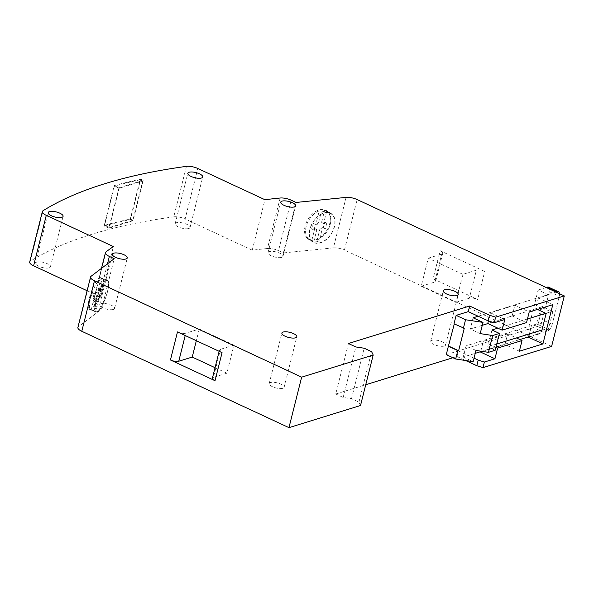 <?xml version="1.0" encoding="UTF-8"?>
<svg xmlns="http://www.w3.org/2000/svg" width="594" height="594" viewBox="0 0 594 594"><rect width="100%" height="100%" fill="white"/><g stroke="black" fill="none" stroke-linecap="round" stroke-linejoin="round"><path stroke-width="0.45" stroke-dasharray="2.97 2.23" d="M305.123 226.136A16.922 10.915 122 0 0 308.457 239.248A16.922 10.915 122 0 0 329.7 223.648A16.922 10.915 122 0 0 326.366 210.536A16.922 10.915 122 0 0 305.123 226.136M309.912 229.121A16.922 10.915 122 0 0 313.246 242.233A16.922 10.915 122 0 0 334.481 226.633A16.922 10.915 122 0 0 331.155 213.521A16.922 10.915 122 0 0 309.912 229.121M100.757 289.337A16.922 4.188 -70.6 0 1 89.449 309.615A16.922 4.188 -70.6 0 1 89.397 297.973A16.922 4.188 -70.6 0 1 100.705 277.695A16.922 4.188 -70.6 0 1 100.757 289.337M107.499 291.721A16.922 4.188 -70.6 0 1 96.198 311.991A16.922 4.188 -70.6 0 1 96.139 300.349A16.922 4.188 -70.6 0 1 107.447 280.078A16.922 4.188 -70.6 0 1 107.499 291.721M49.139 267.849A7.692 2.621 14.1 0 0 50.408 266.847A7.692 2.621 14.1 0 0 45.456 262.979A7.692 2.621 14.1 0 0 36.761 262.088A7.692 2.621 14.1 0 0 35.492 263.097A7.692 2.621 14.1 0 0 40.444 266.958A7.692 2.621 14.1 0 0 49.139 267.849M188.788 228.497A7.692 2.621 14.1 0 0 190.058 227.487A7.692 2.621 14.1 0 0 185.105 223.626A7.692 2.621 14.1 0 0 176.403 222.735A7.692 2.621 14.1 0 0 175.141 223.745A7.692 2.621 14.1 0 0 180.093 227.606A7.692 2.621 14.1 0 0 188.788 228.497M281.704 257.373A7.692 2.621 14.1 0 0 282.974 256.363A7.692 2.621 14.1 0 0 278.022 252.502A7.692 2.621 14.1 0 0 269.32 251.611A7.692 2.621 14.1 0 0 268.05 252.621A7.692 2.621 14.1 0 0 273.01 256.482A7.692 2.621 14.1 0 0 281.704 257.373M282.863 388.298A7.692 2.621 14.1 0 0 284.132 387.288A7.692 2.621 14.1 0 0 279.18 383.427A7.692 2.621 14.1 0 0 270.478 382.536A7.692 2.621 14.1 0 0 269.216 383.538A7.692 2.621 14.1 0 0 274.168 387.407A7.692 2.621 14.1 0 0 282.863 388.298M444.305 346.035A7.692 2.621 14.1 0 0 445.567 345.032A7.692 2.621 14.1 0 0 440.614 341.171A7.692 2.621 14.1 0 0 431.92 340.28A7.692 2.621 14.1 0 0 430.65 341.283A7.692 2.621 14.1 0 0 435.602 345.144A7.692 2.621 14.1 0 0 444.305 346.035M113.335 309.444A7.692 2.621 14.1 0 0 114.605 308.435A7.692 2.621 14.1 0 0 109.652 304.574A7.692 2.621 14.1 0 0 100.95 303.683A7.692 2.621 14.1 0 0 99.688 304.692A7.692 2.621 14.1 0 0 104.641 308.553A7.692 2.621 14.1 0 0 113.335 309.444M104.099 226.002L114.241 185.618A682.952 233.011 -165.9 0 1 140.674 179.136L130.532 219.52A682.952 233.011 14.1 0 0 104.099 226.002L108.828 228.2L118.971 187.815L114.241 185.618M186.442 166.357L173.76 216.84A682.952 233.011 14.1 0 0 91.87 234.266A682.952 233.011 14.1 0 0 30.391 261.182L43.072 210.699M528.266 329.276L538.661 334.118L548.529 294.854L538.127 290.013L528.266 329.276L458.39 350.891L474.034 358.167M551.618 346.406L344.446 250.044L357.128 199.562M484.711 271.436L440.139 250.698L433.093 278.749L477.665 299.48L484.711 271.436A6.155 2.101 14.1 0 0 476.388 270.173L469.349 298.218A6.155 2.101 -165.9 0 1 477.665 299.48M452.947 357.744L456.979 356.497L458.39 350.891M456.979 356.497L465.644 360.528M546.213 287.511L538.127 290.013M360.521 405.509L358.932 402.168L351.507 398.708L343.184 397.445L335.759 393.993L348.433 343.51M335.759 393.993L365.741 384.719M343.184 397.445L355.865 346.963M351.507 398.708L364.189 348.225M358.932 402.168L371.614 351.678M107.507 263.788L96.674 306.912L101.537 309.17L78.408 326.745L91.09 276.262M101.537 309.17L114.219 258.687M87.118 290.726L100.705 297.052A799.851 272.898 14.1 0 0 93.295 302.376L105.977 251.893M100.705 297.052L113.387 246.562M280.16 198.017L267.478 248.5A799.851 272.898 14.1 0 0 252.235 250.185L185.135 218.971L197.809 168.488M252.235 250.185L264.917 199.703M346.094 197.394L333.412 247.876L283.375 252.933L278.519 250.675L291.194 200.185M283.375 252.933L296.057 202.45M77.888 327.465A9.229 3.148 -165.9 0 1 78.408 326.745M96.674 306.912A9.229 3.148 -165.9 0 1 92.775 303.103A9.229 3.148 -165.9 0 1 93.295 302.376M29.7 262.028A9.229 3.148 -165.9 0 1 30.391 261.182M173.76 216.84A9.229 3.148 -165.9 0 1 185.135 218.971M267.478 248.5A9.229 3.148 -165.9 0 1 278.519 250.675M333.412 247.876A9.229 3.148 -165.9 0 1 344.446 250.044M118.971 187.815L143.213 180.316L133.071 220.701L108.828 228.2M133.071 220.701L130.532 219.52M143.213 180.316L140.674 179.136M132.87 220.248L109.303 227.539L119.164 188.268L142.738 180.984L132.87 220.248L130.286 219.045A682.952 233.011 14.1 0 0 104.589 225.349L114.456 186.078A682.952 233.011 -165.9 0 1 140.147 179.782L130.286 219.045M109.303 227.539L104.589 225.349M142.738 180.984L140.147 179.782M119.164 188.268L114.456 186.078M538.661 334.118L528.563 337.244M519.356 351.21L504.989 344.535L480.576 352.079M504.989 344.535L507.67 333.873L516.409 337.941M507.67 333.873L483.256 341.424L495.923 347.319M480.806 351.18L483.256 341.424M548.529 294.854L538.424 297.98L552.791 304.655M487.763 323.478L512.177 315.926L514.857 305.264L529.217 311.947M514.857 305.264L490.444 312.815L504.803 319.498M488.402 320.946L490.444 312.815M512.177 315.926L526.544 322.609M537.971 324.502L548.373 329.336L552.888 311.39L542.485 306.549L537.971 324.502L531.236 326.581L539.983 330.65M531.236 326.581L529.395 333.925M538.424 297.98L535.751 308.635L537.422 309.415M542.485 306.549L535.751 308.635M548.373 329.336L541.639 331.422M552.888 311.39L546.146 313.469M177.48 331.935A6.155 2.101 14.1 0 0 185.803 333.197L185.217 335.528M215.043 367.693L226.893 373.203L233.939 345.159L199.272 329.031L185.803 333.197M233.939 345.159L220.471 349.324A6.155 2.101 14.1 0 0 219.453 350.126A6.155 2.101 14.1 0 0 222.059 352.665M226.893 373.203L213.424 377.368L220.471 349.324M212.414 378.178A6.155 2.101 -165.9 0 1 213.424 377.368M199.272 329.031L196.339 340.704M462.919 274.339L428.252 258.212L421.205 286.256L455.88 302.383L462.919 274.339L476.388 270.173M428.252 258.212L441.721 254.046A6.155 2.101 14.1 0 0 442.738 253.244A6.155 2.101 14.1 0 0 440.139 250.698M421.205 286.256L434.674 282.091L441.721 254.046M433.093 278.749A6.155 2.101 -165.9 0 1 435.692 281.289A6.155 2.101 -165.9 0 1 434.674 282.091M455.88 302.383L469.349 298.218M491.981 329.974L487.756 346.799L495.181 350.26M548.574 287.184A6.155 2.829 -65.1 0 1 549.346 291.721L542.3 319.765A6.155 2.829 -65.1 0 1 537.525 326.418L446.265 354.64M528.667 336.828L547.43 331.021A6.155 2.829 114.9 0 0 552.205 324.369L559.251 296.324A6.155 2.829 114.9 0 0 559.511 293.696M550.913 311.753L546.68 328.579L536.776 323.968L541.008 307.143L550.913 311.753L545.827 313.32M527.442 319.008L497.839 328.163M546.68 328.579L541.988 330.026M496.755 344.023L487.756 346.799M454.299 323.916L464.263 328.289M556.125 292.122L478.163 316.231M475.972 350.445L466.06 345.842L463.246 357.061L475.237 353.348M480.68 351.663L519.869 339.545M463.246 357.061L473.151 361.664M541.008 307.143L487.934 323.552M482.283 325.304L470.292 329.009L480.197 333.62M473.106 317.797L470.292 329.009M536.776 323.968L466.06 345.842M324.599 210.35L326.596 211.598A16.61 10.722 122 0 0 324.005 211.486A16.61 10.722 122 0 0 321.228 212.14L319.238 210.892A16.61 10.722 -58 0 0 306.682 224.799A16.61 10.722 -58 0 0 309.415 239.486A16.61 10.722 -58 0 0 311.82 240.429L313.81 241.669A16.61 10.722 122 0 0 316.402 241.78A16.61 10.722 122 0 0 319.178 241.127L317.181 239.887L320.188 227.925L323.314 227.606L324.725 222L321.592 222.312L324.599 210.35A16.61 10.722 -58 0 1 326.997 211.293A16.61 10.722 -58 0 1 329.737 225.987A16.61 10.722 -58 0 1 317.181 239.887M318.391 243.02A16.61 10.722 -58 0 1 313.409 241.973A16.61 10.722 -58 0 1 311.33 225.586A16.61 10.722 -58 0 1 326.002 212.734A16.61 10.722 -58 0 1 330.992 213.781A16.61 10.722 -58 0 1 333.063 230.168A16.61 10.722 -58 0 1 318.391 243.02M311.82 240.429L314.82 228.467L311.694 228.779L313.105 223.173L316.231 222.854L319.238 210.892M313.81 241.669L316.817 229.707L313.691 230.027L315.102 224.413L318.228 224.101L321.228 212.14M326.596 211.598L323.589 223.559L326.715 223.24L325.304 228.853L322.178 229.165L319.178 241.127M322.178 229.165L320.188 227.925M323.589 223.559L321.592 222.312M318.228 224.101L316.231 222.854M316.817 229.707L314.82 228.467M325.304 228.853L323.314 227.606M326.715 223.24L324.725 222M315.102 224.413L313.105 223.173M313.691 230.027L311.694 228.779M101.151 278.341L103.957 279.336A16.61 4.113 109.4 0 0 102.814 279.9A16.61 4.113 109.4 0 0 101.477 281.222L98.671 280.227A16.61 4.113 -70.6 0 0 90.897 297.252A16.61 4.113 -70.6 0 0 90.674 309.719A16.61 4.113 -70.6 0 0 91.253 309.756L94.06 310.751A16.61 4.113 109.4 0 0 95.203 310.187A16.61 4.113 109.4 0 0 96.54 308.865L93.733 307.878L96.733 295.916L98.181 294.817L99.592 289.211L98.144 290.303L101.151 278.341A16.61 4.113 -70.6 0 1 101.723 278.386A16.61 4.113 -70.6 0 1 101.507 290.852A16.61 4.113 -70.6 0 1 93.733 307.878M98.017 311.182A16.61 4.113 -70.6 0 1 96.295 311.702A16.61 4.113 -70.6 0 1 97.015 297.49A16.61 4.113 -70.6 0 1 105.628 280.888A16.61 4.113 -70.6 0 1 107.343 280.368A16.61 4.113 -70.6 0 1 106.63 294.579A16.61 4.113 -70.6 0 1 98.017 311.182M91.253 309.756L94.253 297.794L92.812 298.893L94.223 293.288L95.664 292.189L98.671 280.227M94.06 310.751L97.067 298.789L95.619 299.888L97.03 294.275L98.478 293.184L101.477 281.222M103.957 279.336L100.958 291.298L102.398 290.199L100.995 295.805L99.547 296.903L96.54 308.865M99.547 296.903L96.733 295.916M100.958 291.298L98.144 290.303M98.478 293.184L95.664 292.189M97.067 298.789L94.253 297.794M100.995 295.805L98.181 294.817M102.398 290.199L99.592 289.211M97.03 294.275L94.223 293.288M95.619 299.888L92.812 298.893M549.346 291.721L559.251 296.324M552.205 324.369L542.3 319.765M537.525 326.418L547.43 331.021M313.246 242.233L308.457 239.248M96.198 311.991L89.449 309.615M50.408 266.847L63.09 216.357M190.058 227.487L202.74 177.005M282.974 256.363L295.649 205.88M284.132 387.288L296.814 336.805M445.567 345.032L458.249 294.55M114.605 308.435L127.287 257.952M92.775 303.103L101.507 268.347M99.688 304.692L112.363 254.21M430.65 341.283L443.332 290.8M269.216 383.538L281.89 333.056M268.05 252.621L280.732 202.131M175.141 223.745L187.815 173.262M35.492 263.097L48.173 212.615M107.447 280.078L100.705 277.695M331.155 213.521L326.366 210.536M219.453 350.126L219.156 351.321M442.738 253.244L435.692 281.289M309.415 239.486L313.409 241.973M326.997 211.293L330.992 213.781M90.674 309.719L96.295 311.702M101.723 278.386L107.343 280.368"/><path stroke-width="0.89" d="M61.821 217.367A7.692 2.621 14.1 0 0 63.09 216.357A7.692 2.621 14.1 0 0 58.138 212.496A7.692 2.621 14.1 0 0 49.436 211.605A7.692 2.621 14.1 0 0 48.173 212.615A7.692 2.621 14.1 0 0 53.126 216.476A7.692 2.621 14.1 0 0 61.821 217.367M201.47 178.014A7.692 2.621 14.1 0 0 202.74 177.005A7.692 2.621 14.1 0 0 197.787 173.144A7.692 2.621 14.1 0 0 189.085 172.253A7.692 2.621 14.1 0 0 187.815 173.262A7.692 2.621 14.1 0 0 192.775 177.123A7.692 2.621 14.1 0 0 201.47 178.014M294.386 206.89A7.692 2.621 14.1 0 0 295.649 205.88A7.692 2.621 14.1 0 0 290.696 202.019A7.692 2.621 14.1 0 0 282.002 201.128A7.692 2.621 14.1 0 0 280.732 202.131A7.692 2.621 14.1 0 0 285.684 205.992A7.692 2.621 14.1 0 0 294.386 206.89M295.545 337.815A7.692 2.621 14.1 0 0 296.814 336.805A7.692 2.621 14.1 0 0 291.862 332.944A7.692 2.621 14.1 0 0 283.16 332.053A7.692 2.621 14.1 0 0 281.89 333.056A7.692 2.621 14.1 0 0 286.85 336.917A7.692 2.621 14.1 0 0 295.545 337.815M456.979 295.552A7.692 2.621 14.1 0 0 458.249 294.55A7.692 2.621 14.1 0 0 453.296 290.689A7.692 2.621 14.1 0 0 444.602 289.798A7.692 2.621 14.1 0 0 443.332 290.8A7.692 2.621 14.1 0 0 448.284 294.661A7.692 2.621 14.1 0 0 456.979 295.552M126.017 258.962A7.692 2.621 14.1 0 0 127.287 257.952A7.692 2.621 14.1 0 0 122.327 254.091A7.692 2.621 14.1 0 0 113.632 253.2A7.692 2.621 14.1 0 0 112.363 254.21A7.692 2.621 14.1 0 0 117.315 258.071A7.692 2.621 14.1 0 0 126.017 258.962M186.442 166.357A682.952 233.011 14.1 0 0 104.551 183.784A682.952 233.011 14.1 0 0 43.072 210.699A9.229 3.148 14.1 0 0 42.382 211.546A9.229 3.148 14.1 0 0 46.28 215.355L113.387 246.562A799.851 272.898 14.1 0 0 105.977 251.893A9.229 3.148 14.1 0 0 105.457 252.613A9.229 3.148 14.1 0 0 109.355 256.43L114.219 258.687L91.09 276.262A9.229 3.148 14.1 0 0 90.57 276.982A9.229 3.148 14.1 0 0 94.468 280.791L301.648 377.16L373.203 355.026L371.614 351.678L364.189 348.225L355.865 346.963L348.433 343.51L469.661 306.014L489.471 315.228L495.656 317.151L564.3 295.923L357.128 199.562A9.229 3.148 14.1 0 0 346.094 197.394L296.057 202.45L291.194 200.185A9.229 3.148 14.1 0 0 280.16 198.017A799.851 272.898 14.1 0 0 264.917 199.703L197.809 168.488A9.229 3.148 14.1 0 0 186.442 166.357M465.644 360.528L476.796 365.711L482.974 367.641L551.618 346.406L564.3 295.923M476.796 365.711L478.2 360.105L484.377 362.028L494.943 358.761L497.616 348.106L522.029 340.555L519.356 351.21L542.923 343.926L552.791 304.655L529.217 311.947L526.544 322.609L502.123 330.153L504.803 319.498L494.245 322.765L488.068 320.842L489.471 315.228M482.974 367.641L484.377 362.028M474.034 358.167L478.2 360.105M494.245 322.765L495.656 317.151M488.068 320.842L468.25 311.627L469.661 306.014M365.741 384.719L452.947 357.744M94.468 280.791L81.786 331.281L288.966 427.643L360.521 405.509L373.203 355.026M288.966 427.643L301.648 377.16M215.013 380.717L222.059 352.665L177.48 331.935L170.433 359.979L215.013 380.717A6.155 2.101 -165.9 0 1 212.414 378.178L219.156 351.321M46.28 215.355L33.598 265.837L87.118 290.726M81.786 331.281A9.229 3.148 -165.9 0 1 77.888 327.465L90.57 276.982M33.598 265.837A9.229 3.148 -165.9 0 1 29.7 262.028L42.382 211.546M529.395 333.925L528.563 337.244L542.923 343.926M480.806 351.18L480.576 352.079L494.943 358.761M516.409 337.941L522.029 340.555M495.923 347.319L497.616 348.106M502.123 330.153L487.763 323.478L488.402 320.946M539.983 330.65L541.639 331.422L546.146 313.469L537.422 309.415M196.339 340.704L192.226 357.076L215.043 367.693M192.226 357.076L178.757 361.241A6.155 2.101 -165.9 0 1 170.433 359.979M497.839 328.163L491.981 329.974L499.413 333.434L495.181 350.26L488.446 352.339L475.972 350.445L473.151 361.664L455.68 359.014L457.796 350.601L448.381 346.228L454.299 323.916M499.413 333.434L492.678 335.513L488.446 352.339M545.827 313.32L527.442 319.008M541.988 330.026L496.755 344.023M478.163 316.231L473.106 317.797L483.011 322.401L465.54 319.75L456.133 315.377L454.016 323.789L464.263 328.289L458.627 350.727L457.796 350.601M492.678 335.513L480.197 333.62L483.011 322.401M465.54 319.75L463.431 328.163M456.133 315.377L468.25 311.627M546.213 287.511L547.386 287.147A6.155 2.829 -65.1 0 1 548.574 287.184L558.479 291.788A6.155 2.829 114.9 0 0 557.291 291.758L556.125 292.122M455.68 359.014L446.265 354.64L448.381 346.228M475.237 353.348L480.68 351.663M519.869 339.545L528.667 336.828M448.715 346.124L458.627 350.727M487.934 323.552L482.283 325.304M559.511 293.696A6.155 2.829 114.9 0 0 558.479 291.788M109.355 256.43L107.507 263.788M185.217 335.528L178.757 361.241M557.291 291.758L547.386 287.147M101.507 268.347L105.457 252.613"/></g></svg>

